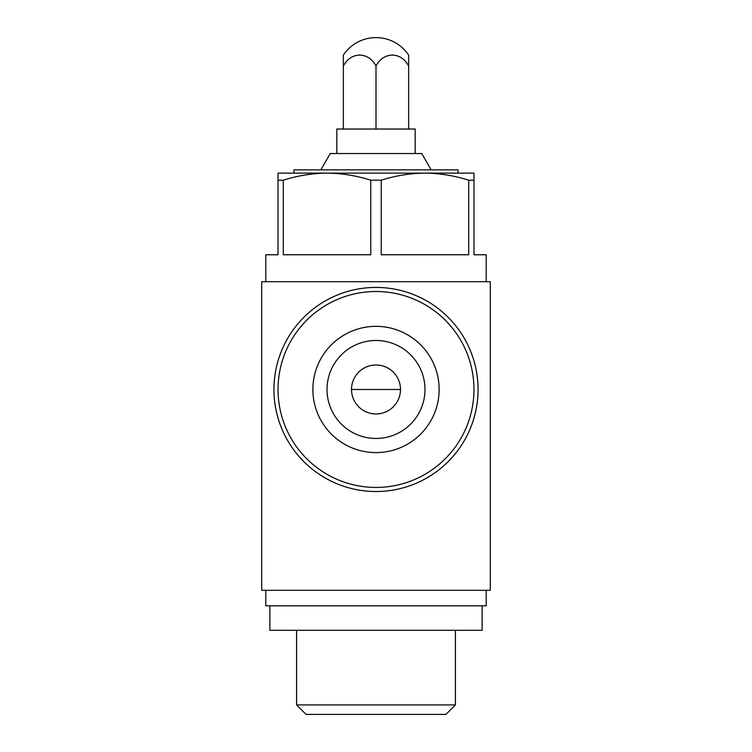 <?xml version="1.0" encoding="UTF-8"?>
<svg xmlns="http://www.w3.org/2000/svg" width="752" height="752" viewBox="0 0 752 752"><rect width="100%" height="100%" fill="white"/><g stroke="black" fill="none" stroke-linecap="round" stroke-linejoin="round"><path stroke-width="1.13" d="M400.496 389.47A24.496 24.496 0 0 0 363.752 368.264A24.496 24.496 0 0 0 363.752 410.686A24.496 24.496 0 0 0 400.496 389.47L351.504 389.47M490.295 590.311L261.705 590.311L261.705 281.709L490.295 281.709L490.295 590.311M278.033 180.198L278.033 173.12L327.017 173.12C312.24 173.298 297.66 175.648 283.288 180.198L278.033 180.198L278.033 254.768L265.785 254.768L265.785 281.709M424.983 173.12L473.967 173.12L473.967 180.198L468.712 180.198C454.358 175.639 439.779 173.289 424.983 173.12C410.207 173.298 395.627 175.648 381.255 180.198L370.745 180.198C356.382 175.639 341.812 173.289 327.017 173.12L293.947 173.12L293.947 169.858L458.053 169.858L458.053 173.12L327.017 173.12M473.967 180.198L473.967 254.768L486.215 254.768L486.215 281.709M468.712 180.198L468.712 254.768L381.255 254.768L381.255 180.198M370.745 180.198L370.745 254.768L283.288 254.768L283.288 180.198M336.811 153.53L336.811 129.034L415.189 129.034L415.189 153.53M431.15 169.858L421.722 153.53L330.278 153.53L320.85 169.858M486.215 590.311L486.215 605.821L265.785 605.821L265.785 590.311M482.135 605.821L482.135 630.308L269.865 630.308L269.865 605.821M455.421 630.308L455.421 704.915L296.579 704.915L296.579 630.308M455.421 704.915L445.936 714.4L306.064 714.4L296.579 704.915M343.344 129.034L343.344 55.122A39.189 39.189 0 0 1 408.656 55.122L408.656 66.12A21.658 18.762 90 0 0 392.328 55.122A21.658 18.762 90 0 0 376 66.12A21.658 18.762 -90 0 0 359.672 55.122A21.658 18.762 -90 0 0 343.344 66.12M408.656 129.034L408.656 66.12M376 129.034L376 66.12M312.879 389.47A63.121 63.121 0 0 1 407.565 334.8A63.121 63.121 0 0 1 407.565 444.141A63.121 63.121 0 0 1 312.879 389.47M327.017 389.47A48.983 48.983 0 0 1 376 340.487A48.983 48.983 0 0 1 424.983 389.47A48.983 48.983 0 0 1 376 438.454A48.983 48.983 0 0 1 327.017 389.47M278.033 389.47A97.967 97.967 0 0 1 424.983 304.626A97.967 97.967 0 0 1 424.983 474.315A97.967 97.967 0 0 1 278.033 389.47M273.954 389.47A102.046 102.046 0 0 1 427.023 301.091A102.046 102.046 0 0 1 427.023 477.849A102.046 102.046 0 0 1 273.954 389.47"/></g></svg>
